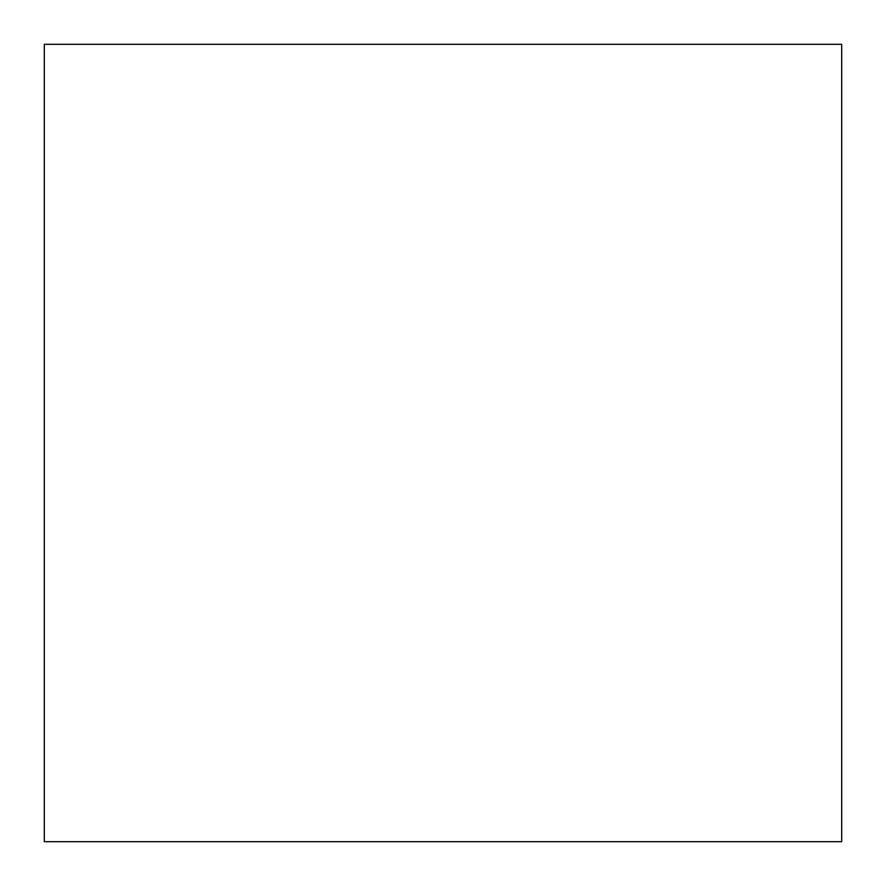 <?xml version="1.0" encoding="UTF-8"?>
<svg xmlns="http://www.w3.org/2000/svg" width="886" height="886" viewBox="0 0 886 886"><rect width="100%" height="100%" fill="white"/><g stroke="black" fill="none" stroke-linecap="round" stroke-linejoin="round"><path stroke-width="0.66" stroke-dasharray="4.43 3.32" d="M841.7 841.7L841.7 44.3L44.3 44.3L44.3 841.7L841.7 841.7"/><path stroke-width="1.33" d="M841.7 841.7L841.7 44.3L44.3 44.3L44.3 841.7L841.7 841.7"/></g></svg>
